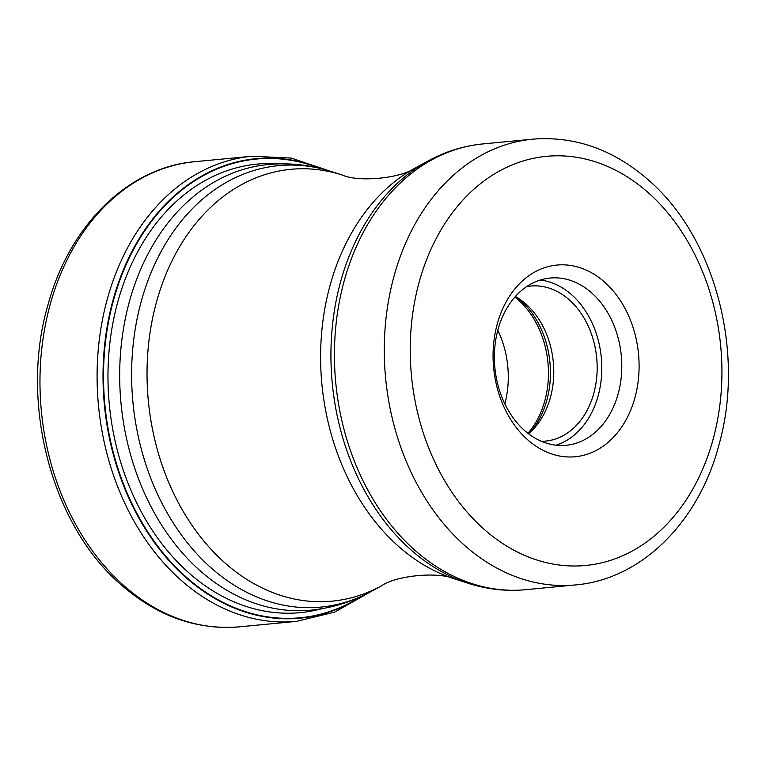 <?xml version="1.0" encoding="UTF-8"?>
<svg xmlns="http://www.w3.org/2000/svg" width="766" height="766" viewBox="0 0 766 766"><rect width="100%" height="100%" fill="white"/><g stroke="black" fill="none" stroke-linecap="round" stroke-linejoin="round"><path stroke-width="1.15" d="M360.595 596.771A230.403 174.15 84.5 0 1 185.937 576.865A230.403 174.15 -95.5 0 1 117.16 288.083A230.403 174.15 -95.5 0 1 319.623 168.242M504.085 305.835A96.277 72.77 84.5 0 0 527.506 439.646A96.277 72.77 84.5 0 0 628.072 415.976A96.277 72.77 84.5 0 0 604.652 282.156A96.277 72.77 84.5 0 0 504.085 305.835M524.423 430.377A84.011 63.501 84.5 0 0 566.074 445.295A84.011 63.501 84.5 0 0 612.178 409.724A84.011 63.501 84.5 0 0 591.745 292.957A84.011 63.501 84.5 0 0 550.084 278.039A84.011 63.501 84.5 0 0 503.99 313.61A84.011 63.501 84.5 0 0 524.423 430.377M540.193 280.04A84.011 63.501 -95.5 0 1 571.762 294.862A84.011 63.501 -95.5 0 1 601.224 379.39A84.011 63.501 -95.5 0 1 555.982 445.199M541.418 441.302A77.883 58.867 84.5 0 0 545.507 441.101A77.883 58.867 84.5 0 0 595.804 384.245A77.883 58.867 84.5 0 0 569.301 299.879A77.883 58.867 84.5 0 0 530.685 286.053A77.883 58.867 84.5 0 0 526.635 286.628M515.403 296.49A77.883 58.867 -95.5 0 1 520.009 299.372A77.883 58.867 -95.5 0 1 525.916 304.025A77.883 58.867 -95.5 0 1 532.504 430.042A77.883 58.867 -95.5 0 1 528.521 433.757M123.546 585.348A233.64 176.592 84.5 0 0 239.394 626.837C196.584 630.274 157.107 616.209 120.961 584.659C50.776 524.442 19.131 400.934 48.335 303.566C69.965 224.792 128.516 167.208 194.918 161.683A233.64 176.592 84.5 0 0 44.055 332.272A233.64 176.592 84.5 0 0 123.546 585.348M232.931 163.455A233.64 176.592 84.5 0 0 231.993 163.273M239.394 626.837L296.509 621.379A233.64 176.592 -95.5 0 1 180.661 579.891A233.64 176.592 -95.5 0 1 101.179 326.814A233.64 176.592 -95.5 0 1 252.043 156.226L194.918 161.683M362.452 595.91A230.796 174.447 -95.5 0 1 185.583 577.2A230.796 174.447 -95.5 0 1 117.112 286.647A230.796 174.447 -95.5 0 1 321.615 168.731M279.571 163.876A225.3 170.301 -95.5 0 0 114.641 314.625A225.3 170.301 -95.5 0 0 188.57 572.633A225.3 170.301 84.5 0 0 322.093 608.644M371.453 591.333C352.398 601.77 332.157 608.051 310.737 610.157A223.825 169.181 -95.5 0 1 199.754 570.411A223.825 169.181 -95.5 0 1 199.629 570.306A223.825 169.181 -95.5 0 1 123.613 327.877A223.825 169.181 -95.5 0 1 268.129 164.537C289.567 162.555 310.632 164.881 331.314 171.527A221.738 167.601 84.5 0 0 143.175 294.766A221.738 167.601 84.5 0 0 210.813 567.616A221.738 167.601 84.5 0 0 210.928 567.721A221.738 167.601 84.5 0 0 371.453 591.333L381.65 585.741A216.902 163.953 -95.5 0 1 224.62 562.646A216.902 163.953 -95.5 0 1 158.323 295.714A216.902 163.953 -95.5 0 1 342.383 175.079L331.314 171.527M342.383 175.079C358.565 182.413 400.494 178.401 414.99 168.137A216.902 163.953 84.5 0 0 320.877 344.48A216.902 163.953 84.5 0 0 398.196 546.053A216.902 163.953 84.5 0 0 454.248 578.799L468.361 583.338A223.069 168.606 -95.5 0 1 410.72 549.653A223.069 168.606 -95.5 0 1 410.605 549.548A223.069 168.606 -95.5 0 1 331.209 342.278A223.069 168.606 -95.5 0 1 427.993 161.013C445.343 151.505 463.66 145.818 482.925 143.931A223.902 169.238 84.5 0 0 338.361 307.319A223.902 169.238 84.5 0 0 414.406 549.844A223.902 169.238 84.5 0 0 414.521 549.94A223.902 169.238 84.5 0 0 525.543 589.705L575.39 584.937A223.902 169.238 -95.5 0 1 464.368 545.181A223.902 169.238 -95.5 0 1 464.196 545.028A223.902 169.238 -95.5 0 1 388.218 302.513A223.902 169.238 -95.5 0 1 532.782 139.163L482.925 143.931M483.739 528.98A205.508 155.335 -95.5 0 1 483.576 528.846A205.508 155.335 -95.5 0 1 433.795 243.253A205.508 155.335 -95.5 0 1 648.419 192.821A205.508 155.335 -95.5 0 1 648.582 192.965A205.508 155.335 -95.5 0 1 698.362 478.549A205.508 155.335 -95.5 0 1 483.739 528.98M517.222 297.562A83.092 62.802 -95.5 0 1 520.593 300.349A83.092 62.802 -95.5 0 1 520.717 300.464A83.092 62.802 -95.5 0 1 530.11 432.359M527.918 433.288A84.011 63.501 84.5 0 0 518.381 299.966A84.011 63.501 84.5 0 0 518.256 299.86A84.011 63.501 84.5 0 0 514.896 297.064M497.804 330.27A84.011 63.501 -95.5 0 1 504.851 403.921M296.509 621.379L334.646 612.12L369.806 592.223M252.043 156.226L291.243 158.093L329.533 170.962M381.65 585.741C396.137 575.486 438.075 571.474 454.248 578.799M414.99 168.137L427.993 161.013M575.39 584.937C641.678 579.374 698.985 521.703 718.987 444.768C745.251 352.465 715.185 237.537 648.649 180.211C613.595 149.542 574.969 135.86 532.782 139.163M468.361 583.338C487.205 589.38 506.269 591.505 525.543 589.705"/></g></svg>
